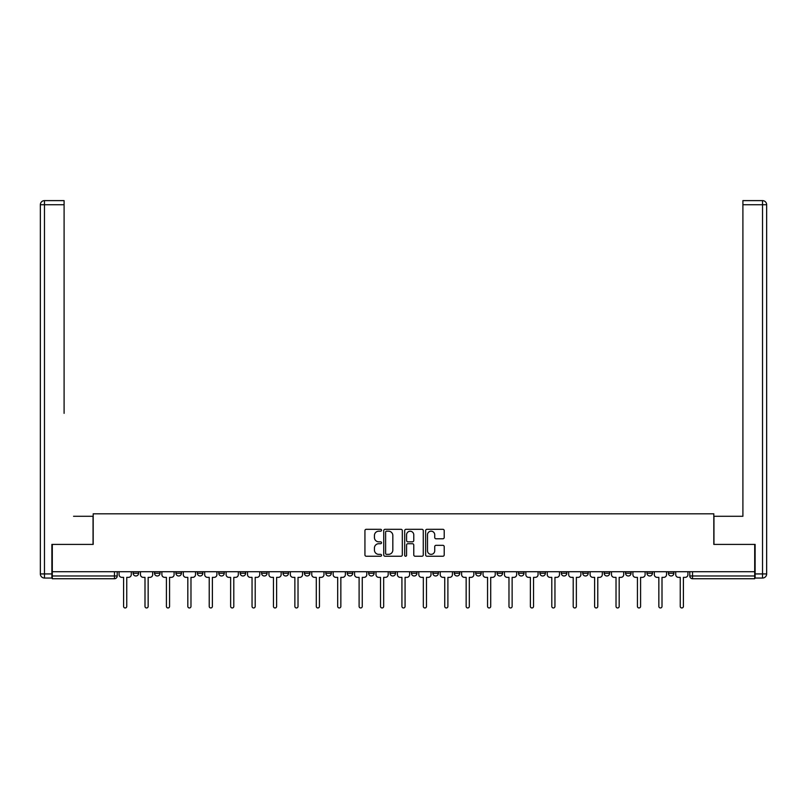 <?xml version="1.0" encoding="UTF-8"?>
<svg xmlns="http://www.w3.org/2000/svg" width="807" height="807" viewBox="0 0 807 807"><rect width="100%" height="100%" fill="white"/><g stroke="black" fill="none" stroke-linecap="round" stroke-linejoin="round"><path stroke-width="1.21" d="M381.54 530.239A0.938 0.938 0 0 0 380.601 529.301L366.287 529.301A1.352 1.352 0 0 0 364.935 530.643L364.935 554.893A1.352 1.352 0 0 0 366.287 556.245L380.601 556.245A0.938 0.938 0 0 0 381.54 555.297A0.938 0.938 0 0 0 380.601 554.359L378.745 554.359A4.307 4.307 0 0 1 374.438 550.041L374.438 548.024A4.307 4.307 0 0 1 378.745 543.716L380.601 543.716A0.938 0.938 0 0 0 381.54 542.768A0.938 0.938 0 0 0 380.601 541.83L378.745 541.83A4.307 4.307 0 0 1 374.438 537.512L374.438 535.495A4.307 4.307 0 0 1 378.745 531.188L380.601 531.188A0.938 0.938 0 0 0 381.54 530.239M668.388 573.242L668.388 571.729L668.388 573.242A2.744 2.744 0 0 0 671.131 575.986A2.744 2.744 0 0 1 668.388 573.242L673.875 573.242A2.744 2.744 0 0 1 671.131 575.986A2.744 2.744 0 0 0 673.875 573.242A2.744 2.744 0 0 1 671.131 575.986M646.972 571.729L646.972 573.242L652.459 573.242A2.744 2.744 0 0 1 649.716 575.986A2.744 2.744 0 0 1 646.972 573.242L646.972 571.729M582.745 573.242L582.745 571.729L582.745 573.242A2.744 2.744 0 0 0 585.489 575.986A2.744 2.744 0 0 1 582.745 573.242L588.232 573.242A2.744 2.744 0 0 1 585.489 575.986M561.329 573.242L561.329 571.729L561.329 573.242A2.744 2.744 0 0 0 564.073 575.986A2.744 2.744 0 0 1 561.329 573.242L566.817 573.242A2.744 2.744 0 0 1 564.073 575.986M497.102 571.729L497.102 573.242L502.59 573.242A2.744 2.744 0 0 1 499.846 575.986A2.744 2.744 0 0 1 497.102 573.242L497.102 571.729M475.686 571.729L475.686 573.242L481.184 573.242A2.744 2.744 0 0 1 478.44 575.986A2.744 2.744 0 0 1 475.686 573.242L475.686 571.729M347.232 571.729L347.232 573.242L352.72 573.242A2.744 2.744 0 0 1 349.976 575.986A2.744 2.744 0 0 1 347.232 573.242L347.232 571.729M325.816 571.729L325.816 573.242L331.314 573.242A2.744 2.744 0 0 1 328.56 575.986A2.744 2.744 0 0 1 325.816 573.242L325.816 571.729M218.768 573.242L218.768 571.729L218.768 573.242A2.744 2.744 0 0 0 221.511 575.986A2.744 2.744 0 0 1 218.768 573.242L224.255 573.242A2.744 2.744 0 0 1 221.511 575.986M197.362 571.729L197.362 573.242L202.85 573.242A2.744 2.744 0 0 1 200.106 575.986A2.744 2.744 0 0 1 197.362 573.242L197.362 571.729M175.946 571.729L175.946 573.242L181.434 573.242A2.744 2.744 0 0 1 178.69 575.986A2.744 2.744 0 0 1 175.946 573.242L175.946 571.729M154.54 573.242L154.54 571.729L154.54 573.242A2.744 2.744 0 0 0 157.284 575.986A2.744 2.744 0 0 1 154.54 573.242L160.028 573.242A2.744 2.744 0 0 1 157.284 575.986A2.744 2.744 0 0 0 160.028 573.242A2.744 2.744 0 0 1 157.284 575.986M133.125 573.242L133.125 571.729L133.125 573.242A2.744 2.744 0 0 0 135.869 575.986A2.744 2.744 0 0 1 133.125 573.242L138.612 573.242A2.744 2.744 0 0 1 135.869 575.986A2.744 2.744 0 0 0 138.612 573.242A2.744 2.744 0 0 1 135.869 575.986M442.872 538.794A1.352 1.352 0 0 0 444.213 537.452L444.213 530.643A1.352 1.352 0 0 0 442.872 529.301L426.974 529.301A1.352 1.352 0 0 0 425.632 530.643L425.632 554.893A1.352 1.352 0 0 0 426.974 556.245L442.872 556.245A1.352 1.352 0 0 0 444.213 554.893L444.213 546.672A1.352 1.352 0 0 0 442.872 545.33L436.062 545.33A1.352 1.352 0 0 0 434.721 546.672L434.721 550.747A3.601 3.601 0 0 1 431.12 554.359A3.601 3.601 0 0 1 427.508 550.747L427.508 534.789A3.601 3.601 0 0 1 431.12 531.188A3.601 3.601 0 0 1 434.721 534.789L434.721 537.452A1.352 1.352 0 0 0 436.062 538.794L442.872 538.794M52.294 571.729L52.294 544.412L93.188 544.412L93.188 513.807L713.812 513.807L713.812 544.412L754.706 544.412L754.706 571.729L52.294 571.729L52.294 575.986L117.207 575.986L117.207 571.729M402.32 530.643A1.352 1.352 0 0 0 400.978 529.301L385.08 529.301A1.352 1.352 0 0 0 383.728 530.643L383.728 554.893A1.352 1.352 0 0 0 385.08 556.245L400.978 556.245A1.352 1.352 0 0 0 402.32 554.893L402.32 530.643M406.022 529.301L421.92 529.301A1.352 1.352 0 0 1 423.272 530.643L423.272 554.893A1.352 1.352 0 0 1 421.92 556.245L415.121 556.245A1.352 1.352 0 0 1 413.769 554.893L413.769 545.058A1.352 1.352 0 0 0 412.427 543.716L407.908 543.716A1.352 1.352 0 0 0 406.567 545.058L406.567 555.297A0.938 0.938 0 0 1 405.618 556.245A0.938 0.938 0 0 1 404.68 555.297L404.68 530.643A1.352 1.352 0 0 1 406.022 529.301M689.793 571.729L689.793 575.986L754.706 575.986L754.706 578.73L692.537 578.73A2.744 2.744 0 0 1 689.793 575.986L689.793 571.729M754.706 571.729L754.706 575.986M114.463 571.729L114.463 578.73A2.744 2.744 0 0 0 117.207 575.986A2.744 2.744 0 0 1 114.463 578.73L52.294 578.73L52.294 575.986M673.875 571.729L673.875 573.242M652.459 571.729L652.459 573.242L652.459 571.729M631.054 571.729L631.054 573.242A2.744 2.744 0 0 1 628.31 575.986A2.744 2.744 0 0 1 625.566 573.242L631.054 573.242L631.054 571.729M625.566 571.729L625.566 573.242M609.638 571.729L609.638 573.242A2.744 2.744 0 0 1 606.894 575.986A2.744 2.744 0 0 1 604.15 573.242L609.638 573.242M604.15 571.729L604.15 573.242M588.232 571.729L588.232 573.242L588.232 571.729M566.817 571.729L566.817 573.242L566.817 571.729M545.411 571.729L545.411 573.242A2.744 2.744 0 0 1 542.667 575.986A2.744 2.744 0 0 1 539.923 573.242L545.411 573.242L545.411 571.729M539.923 571.729L539.923 573.242M524.005 571.729L524.005 573.242A2.744 2.744 0 0 1 521.251 575.986A2.744 2.744 0 0 1 518.508 573.242L524.005 573.242A2.744 2.744 0 0 1 521.251 575.986A2.744 2.744 0 0 0 524.005 573.242M518.508 571.729L518.508 573.242M502.59 571.729L502.59 573.242L502.59 571.729M481.184 571.729L481.184 573.242L481.184 571.729M459.768 571.729L459.768 573.242A2.744 2.744 0 0 1 457.024 575.986A2.744 2.744 0 0 1 454.28 573.242L459.768 573.242M454.28 571.729L454.28 573.242M438.362 571.729L438.362 573.242A2.744 2.744 0 0 1 435.619 575.986A2.744 2.744 0 0 1 432.875 573.242L438.362 573.242A2.744 2.744 0 0 1 435.619 575.986A2.744 2.744 0 0 0 438.362 573.242M432.875 571.729L432.875 573.242M416.947 571.729L416.947 573.242A2.744 2.744 0 0 1 414.203 575.986A2.744 2.744 0 0 1 411.459 573.242A2.744 2.744 0 0 0 414.203 575.986M411.459 571.729L411.459 573.242L416.947 573.242M395.541 571.729L395.541 573.242A2.744 2.744 0 0 1 392.797 575.986A2.744 2.744 0 0 1 390.053 573.242L395.541 573.242L395.541 571.729M390.053 571.729L390.053 573.242M374.125 571.729L374.125 573.242A2.744 2.744 0 0 1 371.381 575.986A2.744 2.744 0 0 1 368.638 573.242L374.125 573.242A2.744 2.744 0 0 1 371.381 575.986A2.744 2.744 0 0 0 374.125 573.242L374.125 571.729M368.638 571.729L368.638 573.242M352.72 571.729L352.72 573.242M331.314 571.729L331.314 573.242L331.314 571.729M309.898 571.729L309.898 573.242A2.744 2.744 0 0 1 307.154 575.986A2.744 2.744 0 0 1 304.41 573.242L309.898 573.242L309.898 571.729M304.41 571.729L304.41 573.242M288.492 571.729L288.492 573.242A2.744 2.744 0 0 1 285.749 575.986A2.744 2.744 0 0 1 282.995 573.242L288.492 573.242M282.995 571.729L282.995 573.242M267.077 571.729L267.077 573.242A2.744 2.744 0 0 1 264.333 575.986A2.744 2.744 0 0 1 261.589 573.242A2.744 2.744 0 0 0 264.333 575.986M261.589 571.729L261.589 573.242L267.077 573.242M245.671 571.729L245.671 573.242A2.744 2.744 0 0 1 242.927 575.986A2.744 2.744 0 0 1 240.183 573.242A2.744 2.744 0 0 0 242.927 575.986A2.744 2.744 0 0 0 245.671 573.242A2.744 2.744 0 0 1 242.927 575.986M240.183 571.729L240.183 573.242L245.671 573.242M224.255 571.729L224.255 573.242M202.85 571.729L202.85 573.242A2.744 2.744 0 0 1 200.106 575.986A2.744 2.744 0 0 0 202.85 573.242L202.85 571.729M181.434 571.729L181.434 573.242A2.744 2.744 0 0 1 178.69 575.986A2.744 2.744 0 0 0 181.434 573.242L181.434 571.729M160.028 571.729L160.028 573.242L160.028 571.729M138.612 571.729L138.612 573.242L138.612 571.729M386.563 531.188A0.938 0.938 0 0 0 385.615 532.126L385.615 553.41A0.938 0.938 0 0 0 386.563 554.359L388.51 554.359A4.307 4.307 0 0 0 392.827 550.041L392.827 535.495A4.307 4.307 0 0 0 388.51 531.188L386.563 531.188M413.769 534.859A3.601 3.601 0 0 0 410.168 531.248A3.601 3.601 0 0 0 406.567 534.859L406.567 540.478A1.352 1.352 0 0 0 407.908 541.83L412.427 541.83A1.352 1.352 0 0 0 413.769 540.478L413.769 534.859M119.063 574.614L119.063 571.729L119.063 574.614A2.744 2.744 48.4 0 0 121.807 577.358L123.592 577.358L123.592 606.38A1.574 1.574 48.4 0 0 125.166 607.964A1.574 1.574 48.4 0 0 126.749 606.38L126.749 577.358L128.525 577.358A2.744 2.744 48.4 0 0 131.279 574.614L131.279 571.729M121.807 577.358L123.592 577.358L123.592 606.38M126.749 606.38L126.749 577.358L128.525 577.358M140.468 574.614L140.468 571.729L140.468 574.614A2.744 2.744 48.4 0 0 143.212 577.358L144.998 577.358L144.998 606.38A1.574 1.574 48.4 0 0 146.581 607.964A1.574 1.574 48.4 0 0 148.155 606.38L148.155 577.358L149.941 577.358A2.744 2.744 48.4 0 0 152.684 574.614L152.684 571.729M161.884 574.614L161.884 571.729L161.884 574.614A2.744 2.744 48.4 0 0 164.628 577.358L166.413 577.358L166.413 606.38A1.574 1.574 48.4 0 0 167.987 607.964A1.574 1.574 48.4 0 0 169.571 606.38L169.571 577.358L171.346 577.358A2.744 2.744 48.4 0 0 174.1 574.614L174.1 571.729M51.88 573.928L51.88 578.044L44.466 578.044A4.116 4.116 0 0 1 40.35 573.928L40.35 204.736A4.116 4.116 0 0 1 44.466 200.62L64.096 200.62L64.096 204.736L44.466 204.736L44.466 573.928L51.88 573.928L51.88 544.412L93.047 544.412L93.047 516.278L73.568 516.278M64.096 204.736L64.096 413.345M44.466 200.62A4.116 4.116 0 0 0 40.35 204.736A4.116 4.116 0 0 1 44.466 200.62A4.116 4.116 0 0 0 40.35 204.736L44.466 204.736L44.466 200.62M733.432 516.278L742.904 516.278L742.904 200.62L762.534 200.62L742.904 200.62M755.12 573.928L762.534 573.928L762.534 204.736L766.65 204.736A4.116 4.116 0 0 0 762.534 200.62A4.116 4.116 0 0 1 766.65 204.736A4.116 4.116 0 0 0 762.534 200.62A4.116 4.116 0 0 1 766.65 204.736L766.65 573.928A4.116 4.116 0 0 1 762.534 578.044L755.12 578.044L755.12 544.412L713.953 544.412L713.953 516.278L742.904 516.278L742.904 413.345M762.534 578.044A4.116 4.116 0 0 0 766.65 573.928L762.534 573.928L762.534 578.044M143.212 577.358L144.998 577.358L144.998 606.38M148.155 606.38L148.155 577.358L149.941 577.358M164.628 577.358L166.413 577.358L166.413 606.38M169.571 606.38L169.571 577.358L171.346 577.358M183.29 574.614L183.29 571.729L183.29 574.614A2.744 2.744 48.4 0 0 186.034 577.358L187.819 577.358L187.819 606.38A1.574 1.574 48.4 0 0 189.403 607.964A1.574 1.574 48.4 0 0 190.977 606.38L190.977 577.358L192.762 577.358A2.744 2.744 48.4 0 0 195.506 574.614L195.506 571.729M204.706 574.614L204.706 571.729L204.706 574.614A2.744 2.744 48.4 0 0 207.449 577.358L209.225 577.358L209.225 606.38A1.574 1.574 48.4 0 0 210.809 607.964A1.574 1.574 48.4 0 0 212.382 606.38L212.382 577.358L214.168 577.358A2.744 2.744 48.4 0 0 216.912 574.614L216.912 571.729M226.111 574.614L226.111 571.729L226.111 574.614A2.744 2.744 48.4 0 0 228.855 577.358L230.641 577.358L230.641 606.38A1.574 1.574 48.4 0 0 232.214 607.964A1.574 1.574 48.4 0 0 233.798 606.38L233.798 577.358L235.583 577.358A2.744 2.744 48.4 0 0 238.327 574.614L238.327 571.729M186.034 577.358L187.819 577.358L187.819 606.38M190.977 606.38L190.977 577.358L192.762 577.358M207.449 577.358L209.225 577.358L209.225 606.38M212.382 606.38L212.382 577.358L214.168 577.358M228.855 577.358L230.641 577.358L230.641 606.38M233.798 606.38L233.798 577.358L235.583 577.358M247.517 574.614L247.517 571.729L247.517 574.614A2.744 2.744 48.4 0 0 250.271 577.358L252.046 577.358L252.046 606.38A1.574 1.574 48.4 0 0 253.63 607.964A1.574 1.574 48.4 0 0 255.204 606.38L255.204 577.358L256.989 577.358A2.744 2.744 48.4 0 0 259.733 574.614L259.733 571.729M268.933 574.614L268.933 571.729L268.933 574.614A2.744 2.744 48.4 0 0 271.677 577.358L273.462 577.358L273.462 606.38A1.574 1.574 48.4 0 0 275.036 607.964A1.574 1.574 48.4 0 0 276.619 606.38L276.619 577.358L278.405 577.358A2.744 2.744 48.4 0 0 281.149 574.614L281.149 571.729M290.338 574.614L290.338 571.729L290.338 574.614A2.744 2.744 48.4 0 0 293.082 577.358L294.868 577.358L294.868 606.38A1.574 1.574 48.4 0 0 296.451 607.964A1.574 1.574 48.4 0 0 298.025 606.38L298.025 577.358L299.811 577.358A2.744 2.744 48.4 0 0 302.554 574.614L302.554 571.729M311.754 574.614L311.754 571.729L311.754 574.614A2.744 2.744 48.4 0 0 314.498 577.358L316.283 577.358L316.283 606.38A1.574 1.574 48.4 0 0 317.857 607.964A1.574 1.574 48.4 0 0 319.441 606.38L319.441 577.358L321.226 577.358A2.744 2.744 48.4 0 0 323.97 574.614L323.97 571.729M333.16 574.614L333.16 571.729L333.16 574.614A2.744 2.744 48.4 0 0 335.904 577.358L337.689 577.358L337.689 606.38A1.574 1.574 48.4 0 0 339.273 607.964A1.574 1.574 48.4 0 0 340.847 606.38L340.847 577.358L342.632 577.358A2.744 2.744 48.4 0 0 345.376 574.614L345.376 571.729M354.576 574.614L354.576 571.729L354.576 574.614A2.744 2.744 48.4 0 0 357.319 577.358L359.105 577.358L359.105 606.38A1.574 1.574 48.4 0 0 360.679 607.964A1.574 1.574 48.4 0 0 362.262 606.38L362.262 577.358L364.038 577.358A2.744 2.744 48.4 0 0 366.792 574.614L366.792 571.729M375.981 574.614L375.981 571.729L375.981 574.614A2.744 2.744 48.4 0 0 378.725 577.358L380.511 577.358L380.511 606.38A1.574 1.574 48.4 0 0 382.094 607.964A1.574 1.574 48.4 0 0 383.668 606.38L383.668 577.358L385.453 577.358A2.744 2.744 48.4 0 0 388.197 574.614L388.197 571.729M397.397 574.614L397.397 571.729L397.397 574.614A2.744 2.744 48.4 0 0 400.141 577.358L401.926 577.358L401.926 606.38A1.574 1.574 48.4 0 0 403.5 607.964A1.574 1.574 48.4 0 0 405.074 606.38L405.074 577.358L406.859 577.358A2.744 2.744 48.4 0 0 409.603 574.614L409.603 571.729M418.803 574.614L418.803 571.729L418.803 574.614A2.744 2.744 48.4 0 0 421.547 577.358L423.332 577.358L423.332 606.38A1.574 1.574 48.4 0 0 424.906 607.964A1.574 1.574 48.4 0 0 426.489 606.38L426.489 577.358L428.275 577.358A2.744 2.744 48.4 0 0 431.019 574.614L431.019 571.729M440.208 574.614L440.208 571.729L440.208 574.614A2.744 2.744 48.4 0 0 442.962 577.358L444.738 577.358L444.738 606.38A1.574 1.574 48.4 0 0 446.321 607.964A1.574 1.574 48.4 0 0 447.895 606.38L447.895 577.358L449.681 577.358A2.744 2.744 48.4 0 0 452.424 574.614L452.424 571.729M461.624 574.614L461.624 571.729L461.624 574.614A2.744 2.744 48.4 0 0 464.368 577.358L466.153 577.358L466.153 606.38A1.574 1.574 48.4 0 0 467.727 607.964A1.574 1.574 48.4 0 0 469.311 606.38L469.311 577.358L471.096 577.358A2.744 2.744 48.4 0 0 473.84 574.614L473.84 571.729M483.03 574.614L483.03 571.729L483.03 574.614A2.744 2.744 48.4 0 0 485.774 577.358L487.559 577.358L487.559 606.38A1.574 1.574 48.4 0 0 489.143 607.964A1.574 1.574 48.4 0 0 490.717 606.38L490.717 577.358L492.502 577.358A2.744 2.744 48.4 0 0 495.246 574.614L495.246 571.729M504.446 574.614L504.446 571.729L504.446 574.614A2.744 2.744 48.4 0 0 507.189 577.358L508.975 577.358L508.975 606.38A1.574 1.574 48.4 0 0 510.549 607.964A1.574 1.574 48.4 0 0 512.132 606.38L512.132 577.358L513.918 577.358A2.744 2.744 48.4 0 0 516.662 574.614L516.662 571.729M525.851 574.614L525.851 571.729L525.851 574.614A2.744 2.744 48.4 0 0 528.595 577.358L530.381 577.358L530.381 606.38A1.574 1.574 48.4 0 0 531.964 607.964A1.574 1.574 48.4 0 0 533.538 606.38L533.538 577.358L535.323 577.358A2.744 2.744 48.4 0 0 538.067 574.614L538.067 571.729M547.267 574.614L547.267 571.729L547.267 574.614A2.744 2.744 48.4 0 0 550.011 577.358L551.796 577.358L551.796 606.38A1.574 1.574 48.4 0 0 553.37 607.964A1.574 1.574 48.4 0 0 554.954 606.38L554.954 577.358L556.729 577.358A2.744 2.744 48.4 0 0 559.483 574.614L559.483 571.729M568.673 574.614L568.673 571.729L568.673 574.614A2.744 2.744 48.4 0 0 571.417 577.358L573.202 577.358L573.202 606.38A1.574 1.574 48.4 0 0 574.786 607.964A1.574 1.574 48.4 0 0 576.359 606.38L576.359 577.358L578.145 577.358A2.744 2.744 48.4 0 0 580.889 574.614L580.889 571.729M255.204 606.38L255.204 577.358L256.989 577.358M250.271 577.358L252.046 577.358L252.046 606.38M276.619 606.38L276.619 577.358L278.405 577.358M271.677 577.358L273.462 577.358L273.462 606.38M298.025 606.38L298.025 577.358L299.811 577.358M293.082 577.358L294.868 577.358L294.868 606.38M319.441 606.38L319.441 577.358L321.226 577.358M314.498 577.358L316.283 577.358L316.283 606.38M340.847 606.38L340.847 577.358L342.632 577.358M335.904 577.358L337.689 577.358L337.689 606.38M362.262 606.38L362.262 577.358L364.038 577.358M357.319 577.358L359.105 577.358L359.105 606.38M383.668 606.38L383.668 577.358L385.453 577.358M378.725 577.358L380.511 577.358L380.511 606.38M405.074 606.38L405.074 577.358L406.859 577.358M400.141 577.358L401.926 577.358L401.926 606.38M426.489 606.38L426.489 577.358L428.275 577.358M421.547 577.358L423.332 577.358L423.332 606.38M447.895 606.38L447.895 577.358L449.681 577.358M442.962 577.358L444.738 577.358L444.738 606.38M469.311 606.38L469.311 577.358L471.096 577.358M464.368 577.358L466.153 577.358L466.153 606.38M490.717 606.38L490.717 577.358L492.502 577.358M485.774 577.358L487.559 577.358L487.559 606.38M512.132 606.38L512.132 577.358L513.918 577.358M507.189 577.358L508.975 577.358L508.975 606.38M533.538 606.38L533.538 577.358L535.323 577.358M528.595 577.358L530.381 577.358L530.381 606.38M554.954 606.38L554.954 577.358L556.729 577.358M550.011 577.358L551.796 577.358L551.796 606.38M576.359 606.38L576.359 577.358L578.145 577.358M571.417 577.358L573.202 577.358L573.202 606.38M590.088 574.614L590.088 571.729L590.088 574.614A2.744 2.744 48.4 0 0 592.832 577.358L594.618 577.358L594.618 606.38A1.574 1.574 48.4 0 0 596.191 607.964A1.574 1.574 48.4 0 0 597.775 606.38L597.775 577.358L599.551 577.358A2.744 2.744 48.4 0 0 602.294 574.614L602.294 571.729M611.494 574.614L611.494 571.729L611.494 574.614A2.744 2.744 48.4 0 0 614.238 577.358L616.023 577.358L616.023 606.38A1.574 1.574 48.4 0 0 617.597 607.964A1.574 1.574 48.4 0 0 619.181 606.38L619.181 577.358L620.966 577.358A2.744 2.744 48.4 0 0 623.71 574.614L623.71 571.729M632.9 574.614L632.9 571.729L632.9 574.614A2.744 2.744 48.4 0 0 635.654 577.358L637.429 577.358L637.429 606.38A1.574 1.574 48.4 0 0 639.013 607.964A1.574 1.574 48.4 0 0 640.587 606.38L640.587 577.358L642.372 577.358A2.744 2.744 48.4 0 0 645.116 574.614L645.116 571.729M654.316 574.614L654.316 571.729L654.316 574.614A2.744 2.744 48.4 0 0 657.059 577.358L658.845 577.358L658.845 606.38A1.574 1.574 48.4 0 0 660.419 607.964A1.574 1.574 48.4 0 0 662.002 606.38L662.002 577.358L663.788 577.358A2.744 2.744 48.4 0 0 666.532 574.614L666.532 571.729M592.832 577.358L594.618 577.358L594.618 606.38M597.775 606.38L597.775 577.358L599.551 577.358M614.238 577.358L616.023 577.358L616.023 606.38M619.181 606.38L619.181 577.358L620.966 577.358M635.654 577.358L637.429 577.358L637.429 606.38M640.587 606.38L640.587 577.358L642.372 577.358M657.059 577.358L658.845 577.358L658.845 606.38M662.002 606.38L662.002 577.358L663.788 577.358M675.721 574.614L675.721 571.729L675.721 574.614A2.744 2.744 48.4 0 0 678.475 577.358L680.251 577.358L680.251 606.38A1.574 1.574 48.4 0 0 681.834 607.964A1.574 1.574 48.4 0 0 683.408 606.38L683.408 577.358L685.193 577.358A2.744 2.744 48.4 0 0 687.937 574.614L687.937 571.729M678.475 577.358L680.251 577.358L680.251 606.38M683.408 606.38L683.408 577.358L685.193 577.358M692.537 571.729L692.537 578.73M44.466 578.044L44.466 573.928L40.35 573.928M762.534 200.62L762.534 204.736L742.904 204.736"/></g></svg>
